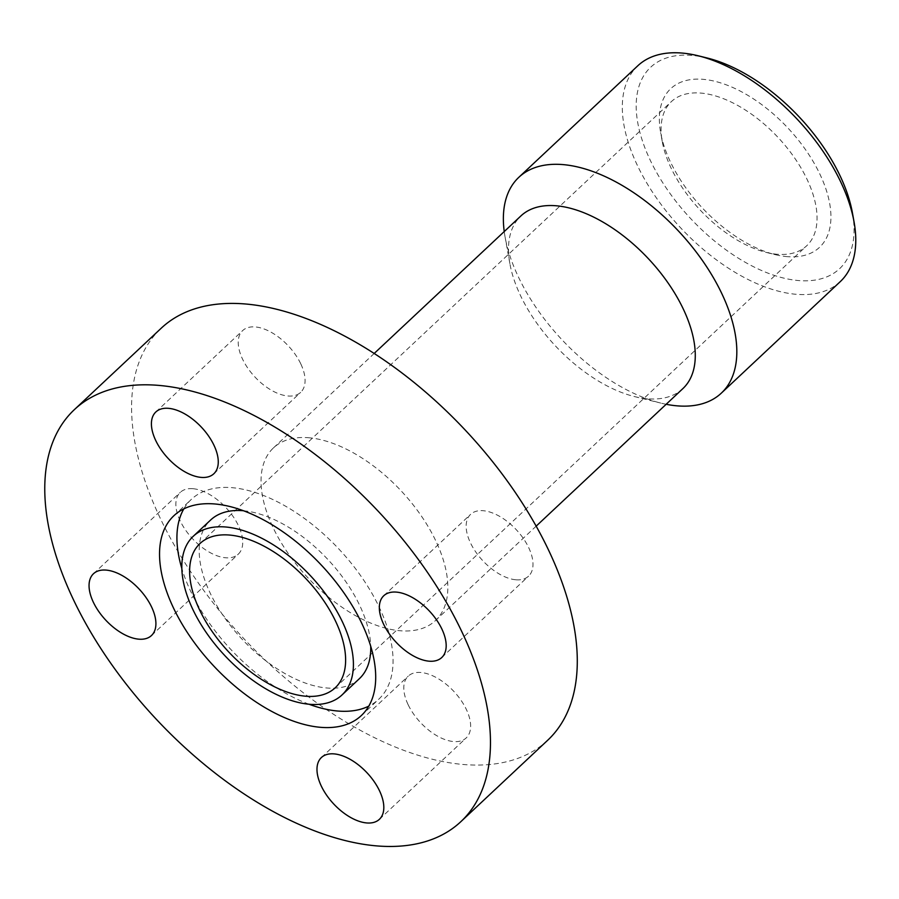 <?xml version="1.0" encoding="UTF-8"?>
<svg xmlns="http://www.w3.org/2000/svg" width="899" height="899" viewBox="0 0 899 899"><rect width="100%" height="100%" fill="white"/><g stroke="black" fill="none" stroke-linecap="round" stroke-linejoin="round"><path stroke-width="0.67" stroke-dasharray="4.5 3.37" d="M777.691 254.305A98.856 53.232 46.8 0 1 766.251 252.417A98.856 53.232 46.8 0 1 662.237 141.469A98.856 53.232 46.8 0 1 671.441 101.553A98.856 53.232 46.8 0 1 700.433 93.046A98.856 53.232 46.8 0 1 794.278 157.471A98.856 53.232 46.8 0 1 806.673 245.798A98.856 53.232 46.8 0 1 777.691 254.305M787.625 256.676A108.745 58.559 46.8 0 1 775.05 254.597A108.745 58.559 46.8 0 1 660.63 132.546A108.745 58.559 46.8 0 1 702.647 79.292A108.745 58.559 46.8 0 1 819.641 173.631A108.745 58.559 46.8 0 1 787.625 256.676M840.262 281.634A147.975 79.674 46.8 0 1 796.885 294.355A147.975 79.674 46.8 0 1 656.405 197.926A147.975 79.674 46.8 0 1 637.852 65.728M852.443 212.973A138.086 74.359 46.8 0 1 799.099 280.6A138.086 74.359 46.8 0 1 650.528 160.809A138.086 74.359 46.8 0 1 691.174 55.356A138.086 74.359 46.8 0 1 707.153 57.997M682.847 388.638A118.376 63.739 46.8 0 1 648.134 398.819A118.376 63.739 46.8 0 1 634.436 396.56A118.376 63.739 46.8 0 1 509.89 263.71A118.376 63.739 46.8 0 1 520.914 215.917M308.188 437.701A118.376 63.739 46.8 0 1 420.563 514.846A118.376 63.739 46.8 0 1 435.408 620.613A118.376 63.739 46.8 0 1 400.696 630.795A118.376 63.739 46.8 0 1 288.321 553.649A118.376 63.739 46.8 0 1 273.476 447.882A118.376 63.739 46.8 0 1 308.188 437.701M547.626 740.315A282.466 152.1 46.8 0 1 464.817 764.611A282.466 152.1 46.8 0 1 196.667 580.54A282.466 152.1 46.8 0 1 161.258 328.18M309.042 704.243A136.996 73.763 46.8 0 1 181.868 568.595M183.834 508.868A136.996 73.763 46.8 0 1 191.285 499.417A136.996 73.763 46.8 0 1 231.448 487.629A136.996 73.763 46.8 0 1 361.499 576.911A136.996 73.763 46.8 0 1 378.681 699.298A136.996 73.763 46.8 0 1 368.77 706.131M243.562 510.756A108.745 58.559 46.8 0 1 370.725 646.415M359.364 678.7A108.745 58.559 46.8 0 1 327.472 688.05A108.745 58.559 46.8 0 1 224.244 617.186A108.745 58.559 46.8 0 1 210.613 520.027M300.693 363.668A42.365 22.812 -133.2 0 0 271.712 332.574A42.365 22.812 -133.2 0 0 242.685 330.562A42.365 22.812 -133.2 0 0 242.629 359.274A42.365 22.812 -133.2 0 0 271.61 390.368A42.365 22.812 -133.2 0 0 300.637 392.38A42.365 22.812 -133.2 0 0 300.693 363.668M516.138 579.81A42.365 22.812 -133.2 0 0 528.556 576.158A42.365 22.812 -133.2 0 0 523.24 538.31A42.365 22.812 -133.2 0 0 483.021 510.699A42.365 22.812 -133.2 0 0 470.604 514.34A42.365 22.812 -133.2 0 0 475.919 552.2A42.365 22.812 -133.2 0 0 516.138 579.81M408.191 704.816A42.365 22.812 -133.2 0 0 437.172 735.921A42.365 22.812 -133.2 0 0 466.199 737.933A42.365 22.812 -133.2 0 0 466.244 709.221A42.365 22.812 -133.2 0 0 437.274 678.127A42.365 22.812 -133.2 0 0 408.247 676.115A42.365 22.812 -133.2 0 0 408.191 704.816M192.746 488.685A42.365 22.812 -133.2 0 0 180.328 492.326A42.365 22.812 -133.2 0 0 185.632 530.185A42.365 22.812 -133.2 0 0 225.863 557.796A42.365 22.812 -133.2 0 0 238.28 554.155A42.365 22.812 -133.2 0 0 232.965 516.296A42.365 22.812 -133.2 0 0 192.746 488.685M666.159 404.28A147.975 79.674 46.8 0 1 660.776 403.078A147.975 79.674 46.8 0 1 505.081 237.01A147.975 79.674 46.8 0 1 504.238 231.56M200.005 543.513L671.441 101.553M766.251 252.417L775.05 254.597M662.237 141.469L660.63 132.546M435.408 620.613L536.152 526.162M173.923 515.7L191.285 499.417M155.864 411.956L242.685 330.562M441.735 657.551L528.556 576.158M379.378 819.326L466.199 737.933M93.507 573.719L180.328 492.326M151.459 635.548L238.28 554.155M321.426 757.509L408.247 676.115M383.783 595.734L470.604 514.34M213.816 473.773L300.637 392.38M361.308 715.582L378.681 699.298M273.476 447.882L374.22 353.442M634.436 396.56L660.776 403.078M509.89 263.71L505.081 237.01M335.237 687.769L806.673 245.798"/><path stroke-width="1.35" d="M306.256 696.264A98.856 53.232 46.8 0 1 212.4 631.84A98.856 53.232 46.8 0 1 200.005 543.513A98.856 53.232 46.8 0 1 228.987 535.006A98.856 53.232 46.8 0 1 322.842 599.431A98.856 53.232 46.8 0 1 335.237 687.769A98.856 53.232 46.8 0 1 306.256 696.264M504.238 231.56A147.975 79.674 46.8 0 1 518.869 177.272L637.852 65.728A147.975 79.674 46.8 0 1 681.24 52.996A147.975 79.674 46.8 0 1 698.354 55.817A147.975 79.674 46.8 0 1 854.05 221.896A147.975 79.674 46.8 0 1 840.262 281.634L721.279 393.178A147.975 79.674 46.8 0 1 677.902 405.91A147.975 79.674 46.8 0 1 666.159 404.28M698.354 55.817L707.153 57.997A138.086 74.359 46.8 0 1 852.443 212.973L854.05 221.896M518.869 177.272A147.975 79.674 46.8 0 1 562.257 164.539A147.975 79.674 46.8 0 1 702.726 260.968A147.975 79.674 46.8 0 1 721.279 393.178M374.22 353.442L520.914 215.917A118.376 63.739 46.8 0 1 555.627 205.725A118.376 63.739 46.8 0 1 668.002 282.87A118.376 63.739 46.8 0 1 682.847 388.638L536.152 526.162M157.246 385.266A282.466 152.1 46.8 0 1 425.384 569.348A282.466 152.1 46.8 0 1 460.805 821.708A282.466 152.1 46.8 0 1 377.996 846.004A282.466 152.1 46.8 0 1 109.847 661.934A282.466 152.1 46.8 0 1 74.437 409.573A282.466 152.1 46.8 0 1 157.246 385.266M74.437 409.573L161.258 328.18A282.466 152.1 46.8 0 1 244.067 303.873A282.466 152.1 46.8 0 1 512.205 487.955A282.466 152.1 46.8 0 1 547.626 740.315L460.805 821.708M368.77 706.131A136.996 73.763 46.8 0 1 338.518 711.087A136.996 73.763 46.8 0 1 309.042 704.243M181.868 568.595A136.996 73.763 46.8 0 1 183.834 508.868M321.145 727.37A136.996 73.763 46.8 0 1 191.105 638.088A136.996 73.763 46.8 0 1 173.923 515.7A136.996 73.763 46.8 0 1 214.086 503.912A136.996 73.763 46.8 0 1 344.137 593.183A136.996 73.763 46.8 0 1 361.308 715.582A136.996 73.763 46.8 0 1 321.145 727.37M225.121 526.949A108.745 58.559 46.8 0 1 328.36 597.813A108.745 58.559 46.8 0 1 341.991 694.972A108.745 58.559 46.8 0 1 310.11 704.333A108.745 58.559 46.8 0 1 206.882 633.469A108.745 58.559 46.8 0 1 193.24 536.298A108.745 58.559 46.8 0 1 225.121 526.949M193.24 536.298L210.613 520.027A108.745 58.559 46.8 0 1 242.494 510.666A108.745 58.559 46.8 0 1 243.562 510.756M370.725 646.415A108.745 58.559 46.8 0 1 359.364 678.7L341.991 694.972M155.808 440.667A42.365 22.812 46.8 0 1 155.864 411.956A42.365 22.812 46.8 0 1 184.891 413.967A42.365 22.812 46.8 0 1 213.872 445.061A42.365 22.812 46.8 0 1 213.816 473.773A42.365 22.812 46.8 0 1 184.789 471.761A42.365 22.812 46.8 0 1 155.808 440.667M396.201 592.093A42.365 22.812 46.8 0 1 436.42 619.703A42.365 22.812 46.8 0 1 441.735 657.551A42.365 22.812 46.8 0 1 429.317 661.203A42.365 22.812 46.8 0 1 389.098 633.593A42.365 22.812 46.8 0 1 383.783 595.734A42.365 22.812 46.8 0 1 396.201 592.093M379.423 790.614A42.365 22.812 46.8 0 1 379.378 819.326A42.365 22.812 46.8 0 1 350.352 817.315A42.365 22.812 46.8 0 1 321.37 786.209A42.365 22.812 46.8 0 1 321.426 757.509A42.365 22.812 46.8 0 1 350.453 759.52A42.365 22.812 46.8 0 1 379.423 790.614M139.03 639.189A42.365 22.812 46.8 0 1 98.811 611.578A42.365 22.812 46.8 0 1 93.507 573.719A42.365 22.812 46.8 0 1 105.925 570.078A42.365 22.812 46.8 0 1 146.144 597.689A42.365 22.812 46.8 0 1 151.459 635.548A42.365 22.812 46.8 0 1 139.03 639.189"/></g></svg>
